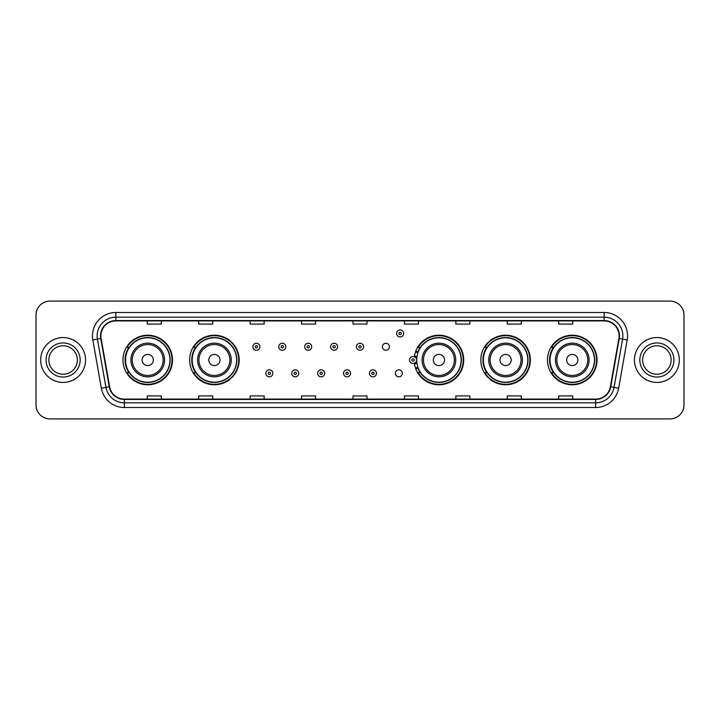 <?xml version="1.0" encoding="UTF-8"?>
<svg xmlns="http://www.w3.org/2000/svg" width="720" height="720" viewBox="0 0 720 720"><rect width="100%" height="100%" fill="white"/><g stroke="black" fill="none" stroke-linecap="round" stroke-linejoin="round"><path stroke-width="1.08" d="M547.479 360A24.777 24.777 0 0 0 572.256 384.777A24.777 24.777 0 0 0 597.042 360A24.777 24.777 0 0 0 572.256 335.223A24.777 24.777 0 0 0 547.479 360M480.807 360A24.777 24.777 0 0 0 505.593 384.777A24.777 24.777 0 0 0 530.37 360A24.777 24.777 0 0 0 505.593 335.223A24.777 24.777 0 0 0 480.807 360M414.36 363.258A24.777 24.777 0 0 0 440.55 384.723A24.777 24.777 0 0 0 463.698 360A24.777 24.777 0 0 0 440.55 335.277A24.777 24.777 0 0 0 414.36 356.742M189.63 360A24.777 24.777 0 0 0 214.407 384.777A24.777 24.777 0 0 0 239.193 360A24.777 24.777 0 0 0 214.407 335.223A24.777 24.777 0 0 0 189.63 360M122.958 360A24.777 24.777 0 0 0 147.744 384.777A24.777 24.777 0 0 0 172.521 360A24.777 24.777 0 0 0 147.744 335.223A24.777 24.777 0 0 0 122.958 360M395.343 373.329A3.51 3.51 0 0 0 398.853 376.83A3.51 3.51 0 0 0 402.354 373.329A3.51 3.51 0 0 0 398.853 369.819A3.51 3.51 0 0 0 395.343 373.329M382.392 346.77A3.51 3.51 0 0 0 385.902 350.271A3.51 3.51 0 0 0 389.412 346.77A3.51 3.51 0 0 0 385.902 343.26A3.51 3.51 0 0 0 382.392 346.77M128.907 372.627A22.671 22.671 0 0 1 128.907 347.373M195.57 372.627A22.671 22.671 0 0 1 195.57 347.373M420.084 372.627A22.671 22.671 0 0 1 417.744 368.1M486.756 372.627A22.671 22.671 0 0 1 486.756 347.373M553.419 372.627A22.671 22.671 0 0 1 553.419 347.373M417.744 351.9A22.671 22.671 0 0 1 420.084 347.373M36 315.117L36 404.883A14.022 14.022 0 0 0 50.022 418.905L669.978 418.905A14.022 14.022 0 0 0 684 404.883L684 315.117A14.022 14.022 0 0 0 669.978 301.095L50.022 301.095A14.022 14.022 0 0 0 36 315.117L36 404.883M40.671 360A22.446 22.446 0 0 0 63.117 382.446A22.446 22.446 0 0 0 85.554 360A22.446 22.446 0 0 0 63.117 337.554A22.446 22.446 0 0 0 40.671 360A22.446 22.446 0 0 0 63.117 382.446A22.446 22.446 0 0 0 85.554 360A22.446 22.446 0 0 0 63.117 337.554A22.446 22.446 0 0 0 40.671 360M634.446 360A22.446 22.446 0 0 0 656.883 382.446A22.446 22.446 0 0 0 679.329 360A22.446 22.446 0 0 0 656.883 337.554A22.446 22.446 0 0 0 634.446 360A22.446 22.446 0 0 0 656.883 382.446A22.446 22.446 0 0 0 679.329 360A22.446 22.446 0 0 0 656.883 337.554A22.446 22.446 0 0 0 634.446 360M100.89 335.871A14.958 14.958 0 0 1 115.857 320.913L604.143 320.913A14.958 14.958 0 0 1 618.876 338.472L610.371 386.721A14.958 14.958 0 0 1 595.638 399.087L124.362 399.087A14.958 14.958 0 0 1 109.629 386.721L101.124 338.472A14.958 14.958 0 0 1 100.89 335.871M100.521 335.871A15.336 15.336 0 0 0 100.755 338.535L109.26 386.784A15.336 15.336 0 0 0 124.362 399.456L595.638 399.456A15.336 15.336 0 0 0 610.74 386.784L619.245 338.535A15.336 15.336 0 0 0 604.143 320.544L115.857 320.544A15.336 15.336 0 0 0 100.521 335.871M92.835 339.939A23.373 23.373 0 0 1 115.857 312.498L604.143 312.498A23.373 23.373 0 0 1 627.165 339.939L618.66 388.188A23.373 23.373 0 0 1 595.638 407.502L124.362 407.502A23.373 23.373 0 0 1 101.34 388.188L92.835 339.939L97.434 339.12A18.702 18.702 0 0 1 115.857 317.178L604.143 317.178A18.702 18.702 0 0 1 622.566 339.12L614.052 387.369A18.702 18.702 0 0 1 595.638 402.822L124.362 402.822A18.702 18.702 0 0 1 105.948 387.369L97.434 339.12A18.702 18.702 0 0 1 97.155 335.871M669.978 301.095L50.022 301.095M50.022 418.905L669.978 418.905M684 404.883L684 315.117M610.74 386.784L614.052 387.369L622.566 339.12L627.165 339.939M352.989 320.913L352.989 324.081L367.011 324.081L367.011 320.913M301.554 320.913L301.554 324.081L315.585 324.081L315.585 320.913M250.128 320.913L250.128 324.081L264.159 324.081L264.159 320.913M198.702 320.913L198.702 324.081L212.724 324.081L212.724 320.913M147.276 320.913L147.276 324.081L161.298 324.081L161.298 320.913M404.415 320.913L404.415 324.081L418.446 324.081L418.446 320.913M455.841 320.913L455.841 324.081L469.872 324.081L469.872 320.913M507.276 320.913L507.276 324.081L521.298 324.081L521.298 320.913M558.702 320.913L558.702 324.081L572.724 324.081L572.724 320.913M367.011 399.087L367.011 395.919L352.989 395.919L352.989 399.087M315.585 399.087L315.585 395.919L301.554 395.919L301.554 399.087M264.159 399.087L264.159 395.919L250.128 395.919L250.128 399.087M212.724 399.087L212.724 395.919L198.702 395.919L198.702 399.087M161.298 399.087L161.298 395.919L147.276 395.919L147.276 399.087M418.446 399.087L418.446 395.919L404.415 395.919L404.415 399.087M469.872 399.087L469.872 395.919L455.841 395.919L455.841 399.087M521.298 399.087L521.298 395.919L507.276 395.919L507.276 399.087M572.724 399.087L572.724 395.919L558.702 395.919L558.702 399.087M77.364 360A14.247 14.247 0 0 0 63.117 345.753A14.247 14.247 0 0 0 48.87 360A14.247 14.247 0 0 0 63.117 374.247A14.247 14.247 0 0 0 77.364 360A14.247 14.247 0 0 1 63.117 374.247A14.247 14.247 0 0 1 48.87 360M153.351 360A5.607 5.607 0 0 0 147.744 354.393A5.607 5.607 0 0 0 142.128 360A5.607 5.607 0 0 0 147.744 365.607A5.607 5.607 0 0 0 153.351 360M164.574 360A16.83 16.83 0 0 0 147.744 343.17A16.83 16.83 0 0 0 130.905 360A16.83 16.83 0 0 0 147.744 376.83A16.83 16.83 0 0 0 164.574 360A16.83 16.83 0 0 1 147.744 376.83A16.83 16.83 0 0 1 130.905 360M169.947 360A22.212 22.212 0 0 0 147.744 337.788A22.212 22.212 0 0 0 125.532 360A22.212 22.212 0 0 0 147.744 382.212A22.212 22.212 0 0 0 169.947 360M172.053 360A24.309 24.309 0 0 1 126.963 372.627L129.213 372.627A22.419 22.419 0 0 0 170.154 360.054A22.419 22.419 0 0 0 129.213 347.373L126.963 347.373A24.309 24.309 0 0 1 172.053 360M220.023 360A5.607 5.607 0 0 0 214.407 354.393A5.607 5.607 0 0 0 208.8 360A5.607 5.607 0 0 0 214.407 365.607A5.607 5.607 0 0 0 220.023 360M231.246 360A16.83 16.83 0 0 0 214.407 343.17A16.83 16.83 0 0 0 197.577 360A16.83 16.83 0 0 0 214.407 376.83A16.83 16.83 0 0 0 231.246 360A16.83 16.83 0 0 1 214.407 376.83A16.83 16.83 0 0 1 197.577 360M236.619 360A22.212 22.212 0 0 0 214.407 337.788A22.212 22.212 0 0 0 192.204 360A22.212 22.212 0 0 0 214.407 382.212A22.212 22.212 0 0 0 236.619 360M238.725 360A24.309 24.309 0 0 1 193.635 372.627L195.885 372.627A22.419 22.419 0 0 0 236.826 360.054A22.419 22.419 0 0 0 195.885 347.373L193.635 347.373A24.309 24.309 0 0 1 238.725 360M444.528 360A5.607 5.607 0 0 0 438.921 354.393A5.607 5.607 0 0 0 433.305 360A5.607 5.607 0 0 0 438.921 365.607A5.607 5.607 0 0 0 444.528 360M455.751 360A16.83 16.83 0 0 0 438.921 343.17A16.83 16.83 0 0 0 422.091 360A16.83 16.83 0 0 0 438.921 376.83A16.83 16.83 0 0 0 455.751 360A16.83 16.83 0 0 1 438.921 376.83A16.83 16.83 0 0 1 422.091 360M461.124 360A22.212 22.212 0 0 0 438.921 337.788A22.212 22.212 0 0 0 416.709 360A22.212 22.212 0 0 0 438.921 382.212A22.212 22.212 0 0 0 461.124 360M463.23 360A24.309 24.309 0 0 1 418.14 372.627L420.399 372.627A22.419 22.419 0 0 0 461.34 360.054A22.419 22.419 0 0 0 420.399 347.373L418.14 347.373A24.309 24.309 0 0 1 463.23 360M511.2 360A5.607 5.607 0 0 0 505.593 354.393A5.607 5.607 0 0 0 499.977 360A5.607 5.607 0 0 0 505.593 365.607A5.607 5.607 0 0 0 511.2 360M522.423 360A16.83 16.83 0 0 0 505.593 343.17A16.83 16.83 0 0 0 488.754 360A16.83 16.83 0 0 0 505.593 376.83A16.83 16.83 0 0 0 522.423 360A16.83 16.83 0 0 1 505.593 376.83A16.83 16.83 0 0 1 488.754 360M527.796 360A22.212 22.212 0 0 0 505.593 337.788A22.212 22.212 0 0 0 483.381 360A22.212 22.212 0 0 0 505.593 382.212A22.212 22.212 0 0 0 527.796 360M529.902 360A24.309 24.309 0 0 1 484.812 372.627L487.062 372.627A22.419 22.419 0 0 0 528.003 360.054A22.419 22.419 0 0 0 487.062 347.373L484.812 347.373A24.309 24.309 0 0 1 529.902 360M577.872 360A5.607 5.607 0 0 0 572.256 354.393A5.607 5.607 0 0 0 566.649 360A5.607 5.607 0 0 0 572.256 365.607A5.607 5.607 0 0 0 577.872 360M589.095 360A16.83 16.83 0 0 0 572.256 343.17A16.83 16.83 0 0 0 555.426 360A16.83 16.83 0 0 0 572.256 376.83A16.83 16.83 0 0 0 589.095 360A16.83 16.83 0 0 1 572.256 376.83A16.83 16.83 0 0 1 555.426 360M594.468 360A22.212 22.212 0 0 0 572.256 337.788A22.212 22.212 0 0 0 550.053 360A22.212 22.212 0 0 0 572.256 382.212A22.212 22.212 0 0 0 594.468 360M596.574 360A24.309 24.309 0 0 1 551.484 372.627L553.734 372.627A22.419 22.419 0 0 0 594.675 360.054A22.419 22.419 0 0 0 553.734 347.373L551.484 347.373A24.309 24.309 0 0 1 596.574 360M671.13 360A14.247 14.247 0 0 0 656.883 345.753A14.247 14.247 0 0 0 642.636 360A14.247 14.247 0 0 0 656.883 374.247A14.247 14.247 0 0 0 671.13 360A14.247 14.247 0 0 1 656.883 374.247A14.247 14.247 0 0 1 642.636 360M259.902 346.77A3.51 3.51 0 0 1 256.392 350.271A3.51 3.51 0 0 1 252.891 346.77A3.51 3.51 0 0 1 256.392 343.26A3.51 3.51 0 0 1 259.902 346.77A3.51 3.51 0 0 0 256.392 343.26A3.51 3.51 0 0 0 252.891 346.77M285.804 346.77A3.51 3.51 0 0 1 282.294 350.271A3.51 3.51 0 0 1 278.793 346.77A3.51 3.51 0 0 1 282.294 343.26A3.51 3.51 0 0 1 285.804 346.77A3.51 3.51 0 0 0 282.294 343.26A3.51 3.51 0 0 0 278.793 346.77M311.706 346.77A3.51 3.51 0 0 1 308.196 350.271A3.51 3.51 0 0 1 304.695 346.77A3.51 3.51 0 0 1 308.196 343.26A3.51 3.51 0 0 1 311.706 346.77A3.51 3.51 0 0 0 308.196 343.26A3.51 3.51 0 0 0 304.695 346.77M337.608 346.77A3.51 3.51 0 0 1 334.098 350.271A3.51 3.51 0 0 1 330.588 346.77A3.51 3.51 0 0 1 334.098 343.26A3.51 3.51 0 0 1 337.608 346.77A3.51 3.51 0 0 0 334.098 343.26A3.51 3.51 0 0 0 330.588 346.77M363.51 346.77A3.51 3.51 0 0 1 360 350.271A3.51 3.51 0 0 1 356.49 346.77A3.51 3.51 0 0 1 360 343.26A3.51 3.51 0 0 1 363.51 346.77A3.51 3.51 0 0 0 360 343.26A3.51 3.51 0 0 0 356.49 346.77M403.623 333.441A3.51 3.51 0 0 1 400.113 336.951A3.51 3.51 0 0 1 396.612 333.441A3.51 3.51 0 0 1 400.113 329.94A3.51 3.51 0 0 1 403.623 333.441A3.51 3.51 0 0 0 400.113 329.94A3.51 3.51 0 0 0 396.612 333.441M265.842 373.329A3.51 3.51 0 0 1 269.343 369.819A3.51 3.51 0 0 1 272.853 373.329A3.51 3.51 0 0 1 269.343 376.83A3.51 3.51 0 0 1 265.842 373.329A3.51 3.51 0 0 0 269.343 376.83A3.51 3.51 0 0 0 272.853 373.329M291.744 373.329A3.51 3.51 0 0 1 295.245 369.819A3.51 3.51 0 0 1 298.755 373.329A3.51 3.51 0 0 1 295.245 376.83A3.51 3.51 0 0 1 291.744 373.329A3.51 3.51 0 0 0 295.245 376.83A3.51 3.51 0 0 0 298.755 373.329M317.646 373.329A3.51 3.51 0 0 1 321.147 369.819A3.51 3.51 0 0 1 324.657 373.329A3.51 3.51 0 0 1 321.147 376.83A3.51 3.51 0 0 1 317.646 373.329A3.51 3.51 0 0 0 321.147 376.83A3.51 3.51 0 0 0 324.657 373.329M343.539 373.329A3.51 3.51 0 0 1 347.049 369.819A3.51 3.51 0 0 1 350.559 373.329A3.51 3.51 0 0 1 347.049 376.83A3.51 3.51 0 0 1 343.539 373.329A3.51 3.51 0 0 0 347.049 376.83A3.51 3.51 0 0 0 350.559 373.329M369.441 373.329A3.51 3.51 0 0 1 372.951 369.819A3.51 3.51 0 0 1 376.461 373.329A3.51 3.51 0 0 1 372.951 376.83A3.51 3.51 0 0 1 369.441 373.329A3.51 3.51 0 0 0 372.951 376.83A3.51 3.51 0 0 0 376.461 373.329M415.809 351.063A9.351 9.351 0 0 1 418.149 352.152M409.554 360A3.51 3.51 0 0 1 413.064 356.49A3.51 3.51 0 0 1 416.574 360A3.51 3.51 0 0 1 413.064 363.51A3.51 3.51 0 0 1 409.554 360A3.51 3.51 0 0 0 413.064 363.51A3.51 3.51 0 0 0 416.574 360M418.149 367.848A9.351 9.351 0 0 1 415.809 368.937A9.351 9.351 0 0 0 418.149 367.848M604.143 312.498L604.143 320.544M97.434 339.12L100.755 338.535M124.362 407.502L124.362 399.456M595.638 399.456L595.638 407.502M101.34 388.188L109.26 386.784M619.245 338.535L622.566 339.12M115.857 312.498L115.857 320.544M614.052 387.369L618.66 388.188M80.172 360A17.055 17.055 0 0 0 63.117 342.945A17.055 17.055 0 0 0 46.062 360A17.055 17.055 0 0 0 63.117 377.055A17.055 17.055 0 0 0 80.172 360M163.206 360A15.462 15.462 0 0 0 147.744 344.538A15.462 15.462 0 0 0 132.282 360A15.462 15.462 0 0 0 147.744 375.462A15.462 15.462 0 0 0 163.206 360M229.869 360A15.462 15.462 0 0 0 214.407 344.538A15.462 15.462 0 0 0 198.945 360A15.462 15.462 0 0 0 214.407 375.462A15.462 15.462 0 0 0 229.869 360M454.383 360A15.462 15.462 0 0 0 438.921 344.538A15.462 15.462 0 0 0 423.459 360A15.462 15.462 0 0 0 438.921 375.462A15.462 15.462 0 0 0 454.383 360M521.055 360A15.462 15.462 0 0 0 505.593 344.538A15.462 15.462 0 0 0 490.131 360A15.462 15.462 0 0 0 505.593 375.462A15.462 15.462 0 0 0 521.055 360M587.718 360A15.462 15.462 0 0 0 572.256 344.538A15.462 15.462 0 0 0 556.794 360A15.462 15.462 0 0 0 572.256 375.462A15.462 15.462 0 0 0 587.718 360M673.938 360A17.055 17.055 0 0 0 656.883 342.945A17.055 17.055 0 0 0 639.828 360A17.055 17.055 0 0 0 656.883 377.055A17.055 17.055 0 0 0 673.938 360M255.222 346.77A1.17 1.17 0 0 0 256.392 347.94A1.17 1.17 0 0 0 257.562 346.77A1.17 1.17 0 0 0 256.392 345.6A1.17 1.17 0 0 0 255.222 346.77M281.124 346.77A1.17 1.17 0 0 0 282.294 347.94A1.17 1.17 0 0 0 283.464 346.77A1.17 1.17 0 0 0 282.294 345.6A1.17 1.17 0 0 0 281.124 346.77M307.026 346.77A1.17 1.17 0 0 0 308.196 347.94A1.17 1.17 0 0 0 309.366 346.77A1.17 1.17 0 0 0 308.196 345.6A1.17 1.17 0 0 0 307.026 346.77M332.928 346.77A1.17 1.17 0 0 0 334.098 347.94A1.17 1.17 0 0 0 335.268 346.77A1.17 1.17 0 0 0 334.098 345.6A1.17 1.17 0 0 0 332.928 346.77M358.83 346.77A1.17 1.17 0 0 0 360 347.94A1.17 1.17 0 0 0 361.17 346.77A1.17 1.17 0 0 0 360 345.6A1.17 1.17 0 0 0 358.83 346.77M398.943 333.441A1.17 1.17 0 0 0 400.113 334.611A1.17 1.17 0 0 0 401.283 333.441A1.17 1.17 0 0 0 400.113 332.271A1.17 1.17 0 0 0 398.943 333.441M270.513 373.329A1.17 1.17 0 0 0 269.343 372.159A1.17 1.17 0 0 0 268.173 373.329A1.17 1.17 0 0 0 269.343 374.49A1.17 1.17 0 0 0 270.513 373.329M296.415 373.329A1.17 1.17 0 0 0 295.245 372.159A1.17 1.17 0 0 0 294.075 373.329A1.17 1.17 0 0 0 295.245 374.49A1.17 1.17 0 0 0 296.415 373.329M322.317 373.329A1.17 1.17 0 0 0 321.147 372.159A1.17 1.17 0 0 0 319.977 373.329A1.17 1.17 0 0 0 321.147 374.49A1.17 1.17 0 0 0 322.317 373.329M348.219 373.329A1.17 1.17 0 0 0 347.049 372.159A1.17 1.17 0 0 0 345.879 373.329A1.17 1.17 0 0 0 347.049 374.49A1.17 1.17 0 0 0 348.219 373.329M374.121 373.329A1.17 1.17 0 0 0 372.951 372.159A1.17 1.17 0 0 0 371.781 373.329A1.17 1.17 0 0 0 372.951 374.49A1.17 1.17 0 0 0 374.121 373.329M416.835 362.349A4.446 4.446 0 0 1 414.495 364.203M417.825 353.061A8.415 8.415 0 0 0 415.485 351.945M414.234 360A1.17 1.17 0 0 0 413.064 358.83A1.17 1.17 0 0 0 411.894 360A1.17 1.17 0 0 0 413.064 361.17A1.17 1.17 0 0 0 414.234 360M415.485 368.055A8.415 8.415 0 0 0 417.825 366.939M414.495 355.797A4.446 4.446 0 0 1 416.835 357.651"/></g></svg>
